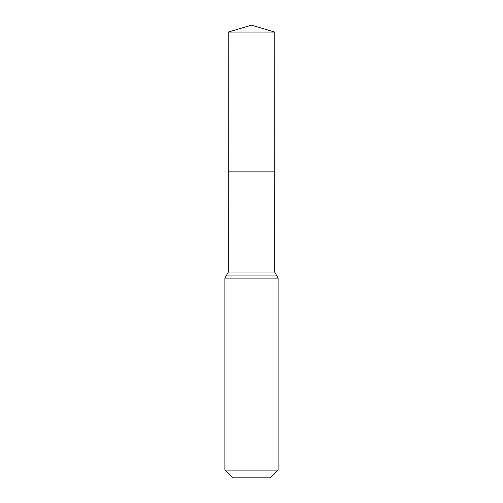 <?xml version="1.0" encoding="UTF-8"?>
<svg xmlns="http://www.w3.org/2000/svg" width="503" height="503" viewBox="0 0 503 503"><rect width="100%" height="100%" fill="white"/><g stroke="black" fill="none" stroke-linecap="round" stroke-linejoin="round"><path stroke-width="0.75" d="M224.872 470.104L278.128 470.104L270.388 477.85L232.612 477.85L224.872 470.104L224.872 278.128L228.349 272.022L274.651 272.022L274.801 32.073L228.199 32.073L251.5 25.15L274.801 32.073M228.349 272.022L228.287 171.875L274.713 171.875L228.287 171.875L228.199 32.073M278.128 470.104L278.128 278.128L274.651 272.022M251.5 171.875L274.713 171.875L274.801 32.073L251.5 25.15M224.872 278.128L278.128 278.128M226.608 275.078L276.392 275.078"/></g></svg>
